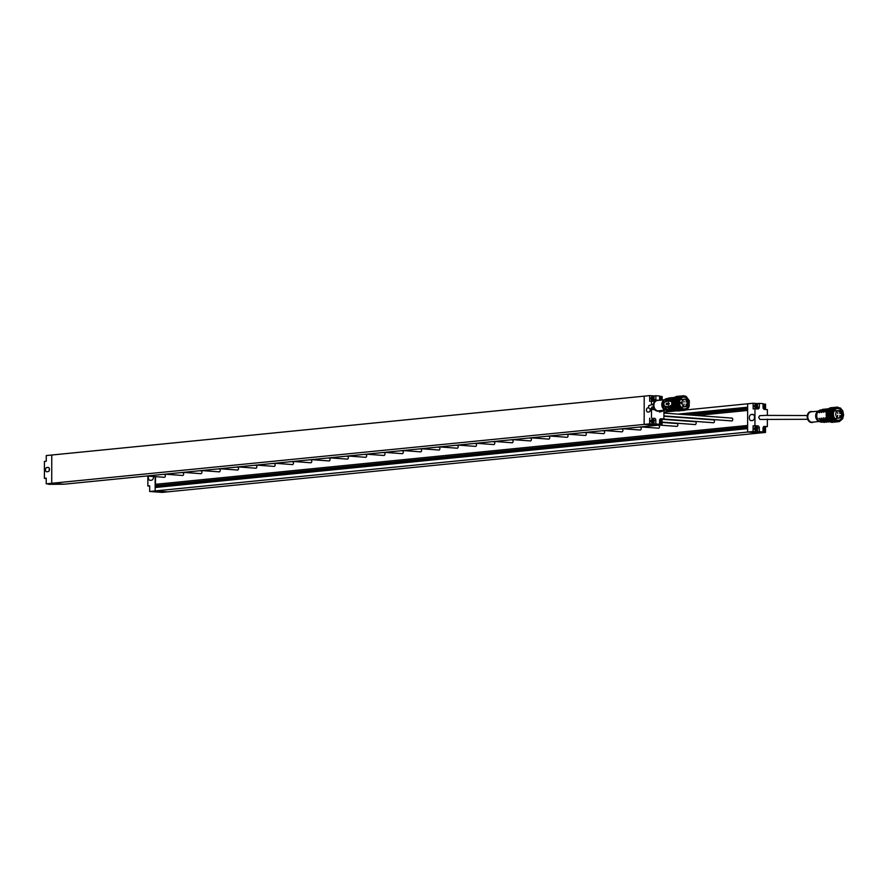 <?xml version="1.0" encoding="UTF-8"?>
<svg xmlns="http://www.w3.org/2000/svg" width="888" height="888" viewBox="0 0 888 888"><rect width="100%" height="100%" fill="white"/><g stroke="black" fill="none" stroke-linecap="round" stroke-linejoin="round"><path stroke-width="1.33" d="M696.47 415.473L747.64 410.389L747.64 409.013L688.511 414.885M672.083 416.516L670.207 416.705M155.167 485.714L155.167 484.337L747.618 425.463L747.607 426.839L155.378 486.036M155.378 487.157L155.167 486.058L747.607 427.184L747.607 428.271L155.378 487.501M149.672 486.136L147.841 486.002L149.672 485.825L149.661 491.475L162.093 492.396L760.028 432.978L747.607 432.056L747.607 428.649L155.167 487.523L155.156 490.931L747.607 432.056L760.028 432.978L765.523 432.434L765.523 426.773L763.669 426.64M155.178 476.634L155.156 490.931L167.588 491.841L155.156 490.931L149.661 491.475M756.82 408.857A1.887 1.443 84.3 0 0 757.475 407.337L757.475 403.574L753.146 403.252L685.98 409.923M677.1 410.8L663.924 412.11M753.091 431.513L757.431 431.834L757.431 428.06A1.887 1.443 84.3 0 0 755.988 426.074L753.102 425.863L753.091 431.513L747.607 432.056L747.652 403.796L747.64 407.204L678.077 414.119M680.241 414.274L747.64 407.581L747.64 408.669L686.535 414.74M155.167 487.146L747.607 428.271M155.378 485.725L747.607 426.884M680.053 417.105L678.166 417.293M678.288 414.13L747.64 407.237M668.231 416.561L670.107 416.372M668.442 416.572L670.329 416.383M686.746 414.752L747.64 408.702M155.467 476.656L155.456 484.304M747.64 410.445L696.791 415.495M680.375 417.127L678.488 417.316M46.232 478.499L44.4 478.366L44.433 461.405L46.265 461.227L46.265 455.566L51.759 455.022L51.715 483.283L51.759 455.022L644.211 396.159L644.155 424.42L656.576 425.341L64.136 484.204L51.715 483.283L644.155 424.42L656.576 425.341L662.071 424.786L662.082 419.136L660.217 419.003M819.335 421.467L812.265 422.177A5.206 3.963 -95.7 0 1 811.743 422.177A5.206 3.963 -95.7 0 1 807.791 417.049A5.206 3.963 -95.7 0 1 811.244 411.821L818.303 411.122M819.069 410.589L817.615 411.61A5.206 3.963 84.3 0 0 815.684 416.605A5.206 3.963 84.3 0 0 818.558 421.134L820.19 421.844A6.149 4.684 -95.7 0 1 816.794 416.494A6.149 4.684 -95.7 0 1 819.069 410.589A6.149 4.684 -95.7 0 1 820.845 409.923L820.945 409.912M822.166 422.144L822.066 422.155A6.149 4.684 -95.7 0 1 821.444 422.155A6.149 4.684 -95.7 0 1 820.19 421.844M812.587 411.688A5.495 4.185 84.3 0 0 811.765 411.521A5.495 4.185 84.3 0 0 811.21 411.533A5.495 4.185 84.3 0 0 807.569 417.049A5.495 4.185 84.3 0 0 811.743 422.477A5.495 4.185 84.3 0 0 812.298 422.466A5.495 4.185 84.3 0 0 813.608 422.044M812.109 422.477A5.495 4.185 -95.7 0 1 811.932 422.499A5.495 4.185 -95.7 0 1 811.377 422.51A5.495 4.185 -95.7 0 1 807.203 417.083A5.495 4.185 -95.7 0 1 810.844 411.566A5.495 4.185 -95.7 0 1 811.033 411.555M824.297 421.933L824.197 421.933A6.149 4.684 -95.7 0 1 823.576 421.944A6.149 4.684 -95.7 0 1 819.413 418.315L819.247 418.403A6.383 4.862 84.3 0 0 823.576 422.177A6.383 4.862 84.3 0 0 824.752 422.078M826.428 421.711L826.328 421.722A6.149 4.684 -95.7 0 1 825.718 421.733A6.149 4.684 -95.7 0 1 821.544 418.104L821.378 418.181A6.383 4.862 84.3 0 0 825.718 421.966A6.383 4.862 84.3 0 0 826.883 421.867M828.571 421.5L828.471 421.511A6.149 4.684 -95.7 0 1 827.849 421.523A6.149 4.684 -95.7 0 1 823.687 417.893L823.52 417.971A6.383 4.862 84.3 0 0 827.849 421.756A6.383 4.862 84.3 0 0 829.026 421.656M825.352 417.793L825.651 417.76A6.383 4.862 84.3 0 0 829.47 421.467M828.959 421.079A6.149 4.684 -95.7 0 1 825.818 417.682M828.238 409.124A6.383 4.862 84.3 0 0 825.662 411.965L825.829 412.076A6.149 4.684 -95.7 0 1 827.816 409.601M827.771 409.035A6.383 4.862 84.3 0 0 823.531 412.176L823.687 412.287A6.149 4.684 -95.7 0 1 827.25 409.279L827.35 409.268M825.629 409.246A6.383 4.862 84.3 0 0 821.389 412.387L821.555 412.498A6.149 4.684 -95.7 0 1 825.119 409.49L825.218 409.479M823.498 409.457A6.383 4.862 84.3 0 0 819.258 412.598L819.424 412.709A6.149 4.684 -95.7 0 1 822.987 409.701L823.076 409.701M835.486 419.169A4.729 3.596 84.3 0 0 836.485 418.337M835.741 410.811A4.729 3.596 84.3 0 0 834.587 410.201M841.502 414.163L841.524 414.985A3.785 2.875 -95.7 0 1 839.038 418.093A3.785 2.875 -95.7 0 1 835.797 414.607A3.785 2.875 -95.7 0 1 838.283 410.556A3.785 2.875 -95.7 0 1 841.535 414.086L841.524 414.985M837.695 412.432L837.739 413.397L837.695 412.432M839.837 412.587L839.882 413.553L839.837 412.587M839.837 415.584L839.882 416.539L839.837 415.584M837.695 415.295L837.739 416.261L837.695 415.295M837.917 420.29A5.905 4.495 -95.7 0 1 833.421 414.452A5.905 4.495 -95.7 0 1 837.34 408.513A5.905 4.495 -95.7 0 1 837.939 408.513A5.905 4.495 -95.7 0 1 842.435 414.341A5.905 4.495 -95.7 0 1 838.516 420.279A5.905 4.495 -95.7 0 1 837.917 420.29M838.616 420.701A6.338 4.829 84.3 0 0 842.779 414.752A6.338 4.829 84.3 0 0 837.362 408.08M832.8 422.277A7.337 5.583 -95.7 0 1 832.556 422.311A7.337 5.583 -95.7 0 1 826.217 414.585A7.337 5.583 -95.7 0 1 831.101 407.703A7.337 5.583 -95.7 0 1 831.346 407.681M832.211 407.636A7.337 5.583 84.3 0 0 831.59 407.648A7.337 5.583 84.3 0 0 826.706 414.541A7.337 5.583 84.3 0 0 833.044 422.255A7.337 5.583 84.3 0 0 833.566 422.177M828.36 409.912L828.682 409.268L834.298 408.735M834.565 419.724L828.77 420.279L826.772 414.863L828.182 409.934L833.832 409.379M835.12 420.335L829.481 420.923L829.015 420.29M835.719 420.834L829.692 420.901M830.125 421.434L836.052 420.779L839.449 421.534L842.679 418.725L843.6 414.985L842.845 411.066L840.625 408.147L837.007 407.159L834.165 408.935L832.522 413.286L833.466 418.148L835.83 420.857M836.363 421.201L830.424 421.4M837.051 421.434L831.19 421.789M829.603 408.669L835.43 407.792M828.948 409.235L834.831 408.203M836.54 421.256L830.813 421.822M834.864 419.913L829.137 420.49M834.087 419.014L828.382 419.58L834.287 419.203M834.72 408.536L828.992 409.102M838.061 408.069A6.338 4.829 -95.7 0 1 842.901 414.74A6.338 4.829 -95.7 0 1 838.683 420.701A6.338 4.829 -95.7 0 1 838.039 420.701A6.338 4.829 -95.7 0 1 833.199 414.03A6.338 4.829 -95.7 0 1 837.428 408.069A6.338 4.829 -95.7 0 1 838.061 408.069M665.467 410.112L658.397 410.811A5.206 3.963 -95.7 0 1 657.875 410.811A5.206 3.963 -95.7 0 1 653.923 405.683A5.206 3.963 -95.7 0 1 657.375 400.455L664.435 399.755M665.201 399.223L663.747 400.244A5.206 3.963 84.3 0 0 661.815 405.239A5.206 3.963 84.3 0 0 664.69 409.768L666.322 410.478A6.149 4.684 -95.7 0 1 662.936 405.128A6.149 4.684 -95.7 0 1 665.201 399.223A6.149 4.684 -95.7 0 1 666.977 398.557L667.077 398.546M668.298 410.778L668.198 410.789A6.149 4.684 -95.7 0 1 667.576 410.789A6.149 4.684 -95.7 0 1 666.322 410.478M658.718 400.322A5.495 4.185 84.3 0 0 657.897 400.155A5.495 4.185 84.3 0 0 657.342 400.166A5.495 4.185 84.3 0 0 653.701 405.683A5.495 4.185 84.3 0 0 657.875 411.111A5.495 4.185 84.3 0 0 658.43 411.1A5.495 4.185 84.3 0 0 659.74 410.678M658.241 411.111A5.495 4.185 -95.7 0 1 658.064 411.133A5.495 4.185 -95.7 0 1 657.509 411.144A5.495 4.185 -95.7 0 1 653.335 405.727A5.495 4.185 -95.7 0 1 656.976 400.199A5.495 4.185 -95.7 0 1 657.164 400.188M674.702 410.145L674.603 410.145A6.149 4.684 -95.7 0 1 673.981 410.156A6.149 4.684 -95.7 0 1 669.963 406.882L671.572 406.16M672.56 410.356L672.46 410.367A6.149 4.684 -95.7 0 1 671.85 410.367A6.149 4.684 -95.7 0 1 667.854 407.159L669.674 406.959M670.429 410.567L670.329 410.578A6.149 4.684 -95.7 0 1 669.707 410.578A6.149 4.684 -95.7 0 1 665.5 406.848L667.532 407.148M665.156 406.748L663.758 405.794A6.149 4.684 84.3 0 1 663.747 405.727L664.535 406.06A17.372 11.167 -85.8 0 0 664.646 406.105L664.823 406.482M673.948 398.246A6.149 4.684 -95.7 0 0 671.839 401.032L671.106 401.554A18.149 11.666 -85.8 0 0 664.579 402.209L663.758 402.741L663.747 405.727M664.757 406.449L663.891 405.727L663.891 402.675L665.156 401.62M671.839 401.032L672.505 401.864M672.438 401.931L672.149 404.906L672.494 401.931M672.349 405.627L671.794 404.873L672.505 404.928L671.839 405.994A6.149 4.684 -95.7 0 0 675.091 409.723M673.481 397.902L673.382 397.913A6.149 4.684 -95.7 0 0 669.952 400.632L671.572 400.932M669.208 398.335L669.119 398.346A6.149 4.684 -95.7 0 0 665.5 401.476L667.521 400.854M671.35 398.124L671.25 398.124A6.149 4.684 -95.7 0 0 667.843 400.788L669.663 400.621M669.952 400.632L669.319 400.777M671.306 401.143L669.463 400.788A18.526 11.91 -85.8 0 0 665.168 401.676L664.868 401.831A18.526 11.91 -85.8 0 0 664.801 401.864L668.919 397.891L669.996 397.924M674.369 397.769A6.383 4.862 84.3 0 0 671.572 401.254L672.349 401.243M672.449 401.876L671.739 401.798L671.794 404.873M671.783 404.95L671.839 405.994M671.206 405.672L671.561 405.738A6.383 4.862 84.3 0 0 675.601 410.101M669.33 406.693L671.306 405.916M667.199 406.937L669.43 406.76M666.977 406.926L672.36 410.844L673.415 410.589M664.235 406.438L663.824 402.719L664.801 401.864M664.746 406.449L664.801 406.482C665.845 409.579 667.654 411.1 670.229 411.055L671.273 410.811M666.244 403.341L668.42 403.13L668.42 402.508L669.263 403.685L668.42 405.006L668.42 404.306L666.244 404.517L666.244 403.341L668.586 403.141A6.149 4.684 -95.7 0 1 668.62 402.797M664.934 406.204A17.372 11.167 -85.8 0 0 671.128 405.405L671.261 405.65M666.411 404.506A6.149 4.684 -95.7 0 1 666.411 403.363M681.618 407.814A4.729 3.596 84.3 0 0 682.617 406.981M681.873 399.445A4.729 3.596 84.3 0 0 680.719 398.834M682.317 402.408L682.317 403.085L681.929 402.297L679.553 402.53M679.575 403.43L681.929 403.196A3.785 2.875 -95.7 0 0 685.17 406.726L680.996 407.137M686.135 401.243L686.18 402.209L686.135 401.243M683.993 401.076L684.038 402.042L683.993 401.076M683.982 404.073L683.982 405.039L683.982 404.073M686.124 404.107L686.169 405.072L686.124 404.107M684.049 408.924A5.905 4.495 -95.7 0 1 679.553 403.085A5.905 4.495 -95.7 0 1 683.471 397.147A5.905 4.495 -95.7 0 1 684.071 397.147A5.905 4.495 -95.7 0 1 688.566 402.974A5.905 4.495 -95.7 0 1 684.648 408.913A5.905 4.495 -95.7 0 1 684.049 408.924M684.748 409.335A6.338 4.829 84.3 0 0 688.91 403.396A6.338 4.829 84.3 0 0 683.494 396.714M678.932 410.911A7.337 5.583 -95.7 0 1 678.687 410.944A7.337 5.583 -95.7 0 1 672.349 403.23A7.337 5.583 -95.7 0 1 677.233 396.337A7.337 5.583 -95.7 0 1 677.477 396.314M678.31 396.27A7.337 5.583 84.3 0 0 677.722 396.281A7.337 5.583 84.3 0 0 672.838 403.174A7.337 5.583 84.3 0 0 679.176 410.9A7.337 5.583 84.3 0 0 679.709 410.811M675.579 397.424L676.534 396.625L682.062 396.192M675.868 396.98L681.607 396.414L679.054 399.866L678.887 404.806L681.185 408.902L685.025 410.278L687.701 408.869L689.144 406.615L689.354 400.754L686.135 396.381L683.705 395.737L681.607 396.414M674.947 398.024L680.841 396.958M674.369 398.712L674.636 398.057L680.319 397.513M673.87 399.5L674.203 398.734L679.875 398.179M681.385 409.102L675.757 409.679L673.148 405.372L673.67 399.567L679.509 398.945M681.995 409.568L675.99 409.657M682.65 409.901L676.734 410.134M683.338 410.112L677.5 410.489M679.154 410.822L685.025 410.278M680.985 396.881L675.246 397.458M676.279 396.925L681.795 396.47M680.952 408.502L675.402 409.257M680.352 407.814L674.614 408.391M684.193 396.703A6.338 4.829 -95.7 0 1 689.033 403.374A6.338 4.829 -95.7 0 1 684.815 409.335A6.338 4.829 -95.7 0 1 684.171 409.346A6.338 4.829 -95.7 0 1 679.331 402.664A6.338 4.829 -95.7 0 1 683.56 396.703A6.338 4.829 -95.7 0 1 684.193 396.703M807.658 419.291L759.95 419.447L758.641 417.427L759.695 415.673L765.589 415.395L807.292 415.529M662.082 419.136L663.913 418.958L661.027 418.748A1.887 1.443 -95.7 0 0 659.573 420.524L659.573 424.286L657.742 424.475L662.071 424.786M653.99 420.424A1.887 1.443 84.3 0 0 652.547 418.437L654.378 418.248A1.887 1.443 -95.7 0 1 655.821 420.246L655.81 424.009L653.979 424.198L653.99 420.424L655.821 420.246M649.661 418.215L649.65 423.876L653.979 424.198M653.379 401.221A1.887 1.443 84.3 0 0 654.023 399.7L654.034 395.926L649.694 395.604L649.683 401.265L651.515 401.076L651.515 404.462M662.115 399.989L662.126 396.525L659.618 396.337M659.651 400.233A1.887 1.443 -95.7 0 1 659.606 399.789L659.618 396.026L655.866 395.748L655.855 399.511A1.887 1.443 -95.7 0 1 655.499 400.732M649.65 423.876L644.155 424.42L644.211 396.159L649.694 395.604M659.573 424.286L655.81 424.009M663.913 418.958L663.924 410.256M651.492 418.037L651.503 409.346M654.878 401.221A1.887 1.443 -95.7 0 1 654.412 401.298L651.515 401.076M654.034 395.926L655.866 395.748M650.382 409.091A2.131 1.365 94.2 0 1 649.061 411.921L647.84 412.043A2.131 1.365 94.2 0 1 647.685 412.043A2.131 1.365 94.2 0 1 646.475 409.945A2.131 1.365 94.2 0 1 647.84 407.803L648.506 407.736M650.194 410.878A2.131 1.365 94.2 0 1 650.393 409.124M753.146 403.252L753.135 408.902L754.966 408.724L754.933 425.674L757.819 425.896A1.887 1.443 -95.7 0 1 759.262 427.883L759.262 431.646L757.431 431.834M765.556 409.501L765.567 404.162L763.058 403.985M767.376 419.136L767.354 426.595L764.468 426.384A1.887 1.443 -95.7 0 0 763.025 428.16L763.014 431.923L761.183 432.112L765.523 432.434M757.475 403.574L759.307 403.385L759.296 407.159A1.887 1.443 -95.7 0 1 757.853 408.935L754.966 408.724M759.307 403.385L763.058 403.663L763.058 407.437A1.887 1.443 -95.7 0 0 764.501 409.424L767.387 409.634L767.376 415.351M753.102 425.863L754.933 425.674M752.502 420.501A3.075 1.976 -85.8 0 0 754.489 417.416A3.075 1.976 -85.8 0 0 752.735 414.374A3.075 1.976 -85.8 0 0 752.513 414.374L751.292 414.496A3.075 1.976 -85.8 0 0 749.306 417.593A3.075 1.976 -85.8 0 0 751.059 420.623A3.075 1.976 -85.8 0 0 751.281 420.623L752.502 420.501M763.014 431.923L759.262 431.646M767.354 426.595L765.523 426.773M765.167 429.015L764.501 430.658L763.214 429.059M763.913 428.027L763.969 428.893L764.49 428.072M765.112 429.115L765.034 429.759M763.858 429.015L765.034 429.126M764.102 429.759L764.102 429.126M765.167 407.17L763.969 408.003L764.035 407.192L763.181 407.015L763.236 406.249L763.924 406.404L763.247 406.449M765.145 407.159L765.212 406.404L765.079 407.148M763.98 408.014L764.035 407.781A1.099 0.844 84.3 0 1 763.469 407.104L763.98 407.137M763.958 405.416L764.002 406.282L764.524 405.461M764.146 407.148L763.369 406.46M763.924 406.404L764.324 405.461M764.146 406.515L765.079 406.515M757.076 428.416L756.41 430.058L755.055 429.026M755.044 429.026L755.788 428.416L755.122 428.46M755.843 428.327L755.877 427.694A1.099 0.844 84.3 0 0 755.344 428.294L756.398 427.472M757.02 428.516L756.942 429.159M755.766 428.416L756.953 428.527M756.01 429.159L756.021 428.527M755.866 404.817L757.12 406.66L755.888 407.414L755.855 406.471L755.089 406.415L755.832 405.805L755.166 405.849M756.987 406.549L757.12 405.805M755.3 405.86L755.377 405.683A1.099 0.844 84.3 0 1 755.91 405.083M755.888 405.716L756.299 404.861M755.81 405.805L756.987 405.916M756.054 405.916L756.054 406.549M652.347 399.767L652.835 398.978L652.958 399.578A1.099 0.844 84.3 0 0 653.49 398.978L653.501 398.912M651.881 398.79L651.648 398.013L652.314 398.157L651.67 398.213M652.569 398.901L651.936 398.035A1.099 0.844 84.3 0 1 652.403 397.469L652.38 397.202M652.835 397.48L653.657 398.157M653.59 398.923L652.425 399.023M652.314 398.157L651.759 398.213M652.569 398.279L653.501 398.268M660.439 400.355L659.74 399.467L659.74 398.612L660.406 398.756L659.762 398.812M660.661 399.5L660.028 398.634A1.099 0.844 84.3 0 1 660.483 398.068L661.749 398.756L660.927 400.111M659.984 399.389L660.483 400.1A1.099 0.844 84.3 0 1 660.028 399.467L660.461 399.5M661.593 399.511L661.527 398.845M659.873 398.812L660.494 398.079M660.661 398.879L661.593 398.867M652.303 419.791L653.635 421.201L652.325 422.388M651.836 421.4L651.892 421.478A1.099 0.844 84.3 0 0 652.358 422.111L651.614 421.478L651.614 420.623L652.269 420.768L651.625 420.823M653.468 421.523L653.402 420.857M653.402 421.511L653.457 421.589A1.099 0.844 84.3 0 1 652.913 422.189L652.946 421.556M651.748 420.823L652.391 420.302M652.536 421.511L652.247 420.779M652.536 420.89L653.468 420.879M660.395 420.39L661.704 422.222L660.406 422.966L659.706 422.078L659.706 421.223L660.361 421.367L659.717 421.423M660.994 422.078L660.45 422.71A1.099 0.844 84.3 0 1 659.984 422.078L660.417 422.111M661.56 422.122L661.493 421.456M661.638 422.133L661.549 422.189A1.099 0.844 84.3 0 1 661.005 422.788L661.038 422.155M660.628 422.111L659.806 421.423M660.983 420.424L660.361 421.367M660.628 421.489L661.56 421.478M732.056 418.115A1.421 0.91 94.2 0 1 731.845 420.923M713.752 419.935A1.421 0.91 94.2 0 1 713.541 422.744M695.448 421.745A1.421 0.91 94.2 0 1 695.237 424.564M677.144 423.565A1.421 0.91 94.2 0 1 676.934 426.384M658.841 425.385A1.421 0.91 94.2 0 1 658.63 428.194M640.537 427.206A1.421 0.91 94.2 0 1 640.326 430.014M622.233 429.026A1.421 0.91 94.2 0 1 622.022 431.834M603.929 430.846A1.421 0.91 94.2 0 1 603.718 433.655M585.625 432.667A1.421 0.91 94.2 0 1 585.414 435.475M567.321 434.476A1.421 0.91 94.2 0 1 567.11 437.296M549.017 436.297A1.421 0.91 94.2 0 1 548.806 439.116M530.713 438.117A1.421 0.91 94.2 0 1 530.502 440.925M512.409 439.937A1.421 0.91 94.2 0 1 512.198 442.746M494.105 441.758A1.421 0.91 94.2 0 1 493.895 444.566M475.802 443.578A1.421 0.91 94.2 0 1 475.591 446.387M457.487 445.399A1.421 0.91 94.2 0 1 457.287 448.207M439.183 447.208A1.421 0.91 94.2 0 1 438.983 450.027M420.879 449.028A1.421 0.91 94.2 0 1 420.679 451.848M402.575 450.849A1.421 0.91 94.2 0 1 402.375 453.657M384.271 452.669A1.421 0.91 94.2 0 1 384.071 455.477M365.967 454.49A1.421 0.91 94.2 0 1 365.767 457.298M347.663 456.31A1.421 0.91 94.2 0 1 347.463 459.118M329.359 458.13A1.421 0.91 94.2 0 1 329.159 460.939M311.055 459.94A1.421 0.91 94.2 0 1 310.856 462.759M292.751 461.76A1.421 0.91 94.2 0 1 292.552 464.579M274.448 463.58A1.421 0.91 94.2 0 1 274.248 466.389M256.144 465.401A1.421 0.91 94.2 0 1 255.944 468.209M237.84 467.221A1.421 0.91 94.2 0 1 237.64 470.03M219.536 469.042A1.421 0.91 94.2 0 1 219.325 471.85M201.232 470.862A1.421 0.91 94.2 0 1 201.021 473.67M182.928 472.671A1.421 0.91 94.2 0 1 182.717 475.491M164.624 474.492A1.421 0.91 94.2 0 1 164.413 477.311M147.841 486.002L147.863 476.09M148.518 476.146A3.075 1.976 -85.8 0 0 150.072 480.341A3.075 1.976 -85.8 0 0 150.294 480.341L151.515 480.219A3.075 1.976 -85.8 0 0 153.48 476.512M44.4 478.366L46.232 478.177L46.22 483.838L48.729 484.016M46.22 483.838L51.715 483.283L64.136 484.204L48.729 484.337M46.853 471.761A2.131 1.365 94.2 0 1 46.698 471.761A2.131 1.365 94.2 0 1 45.488 469.663A2.131 1.365 94.2 0 1 46.864 467.521L48.074 467.399A2.131 1.365 94.2 0 1 48.23 467.399A2.131 1.365 94.2 0 1 49.45 469.497A2.131 1.365 94.2 0 1 48.074 471.639L46.853 471.761M49.217 470.596A2.131 1.365 94.2 0 1 49.406 468.842M834.154 409.157L828.415 409.723M835.353 408.025L829.614 408.602M831.201 421.822L836.94 421.256M830.469 421.5L836.207 420.934M829.781 421.056L835.508 420.479M828.548 419.813L834.287 419.236M828.038 419.036L833.777 418.47M833.632 418.215L827.894 418.781M827.616 418.193L833.344 417.626M833.233 417.338L827.494 417.915M827.283 417.282L833.011 416.705M832.933 416.416L827.194 416.983M827.039 416.317L832.778 415.751M832.722 415.451L826.983 416.017M826.906 415.34L832.644 414.763M832.622 414.463L826.883 415.029M826.872 414.352L832.611 413.775M832.622 413.464L826.895 414.041M826.95 413.364L832.689 412.798M832.733 412.498L826.994 413.064M827.139 412.421L832.866 411.843M832.944 411.566L827.216 412.132M827.416 411.521L833.155 410.944M833.255 410.678L827.527 411.255M827.794 410.689L833.455 410.123M833.666 409.868L827.927 410.445M669.63 398.09A6.383 4.862 84.3 0 0 665.245 401.609M671.761 397.88A6.383 4.862 84.3 0 0 667.587 400.877M673.903 397.669A6.383 4.862 84.3 0 0 669.663 400.799M669.674 406.671A6.383 4.862 84.3 0 0 673.981 410.389A6.383 4.862 84.3 0 0 675.158 410.289M667.565 406.959A6.383 4.862 84.3 0 0 671.85 410.6A6.383 4.862 84.3 0 0 673.015 410.5M665.234 406.626A6.383 4.862 84.3 0 0 669.707 410.822A6.383 4.862 84.3 0 0 670.884 410.722M671.739 401.798L671.106 401.554M671.128 405.405L671.739 405.05M665.156 406.593A17.749 11.411 -85.8 0 0 666.844 406.915A17.749 11.411 -85.8 0 0 671.217 405.938M671.206 401.121A18.526 11.91 -85.8 0 0 669.463 400.788L665.012 401.72M681.929 402.297A3.785 2.875 -95.7 0 1 684.415 399.2A3.785 2.875 -95.7 0 1 687.656 402.675A3.785 2.875 -95.7 0 1 685.17 406.726C688.633 403.085 688.389 400.577 684.415 399.2L680.241 399.611M673.837 407.026L679.575 406.46M679.864 407.037L674.136 407.614M674.281 407.858L680.019 407.292M680.33 407.825L674.636 408.38M674.813 408.613L680.541 408.036M680.819 408.513L675.213 409.068M676.068 409.801L681.795 409.235M676.767 410.223L682.506 409.657M677.511 410.511L683.238 409.945M679.453 406.182L673.715 406.748M673.481 406.127L679.209 405.561M679.12 405.272L673.382 405.838M673.215 405.183L678.954 404.606M678.898 404.306L673.16 404.873M673.06 404.195L678.798 403.629M678.765 403.319L673.026 403.896M673.004 403.208L678.743 402.641M678.743 402.331L673.015 402.897M673.06 402.22L678.798 401.654M678.832 401.354L673.093 401.92M673.215 401.265L678.954 400.699M679.02 400.41L673.282 400.976M673.47 400.355L679.209 399.789M679.309 399.511L673.581 400.077M679.697 398.69L673.959 399.256M680.164 397.946L674.436 398.512M680.719 397.302L674.98 397.868M681.34 396.77L675.601 397.336M676.057 397.047L681.429 396.514M655.855 399.511L654.023 399.7M654.378 418.248L652.547 418.437M648.562 407.858L647.84 407.803M759.296 407.159L757.475 407.337M759.262 427.883L757.431 428.06M757.819 425.896L755.988 426.074M751.292 414.496L753.468 414.663M764.524 430.403A1.099 0.844 84.3 0 0 764.99 429.836L764.524 430.403M763.935 429.759L763.425 429.714A1.099 0.844 84.3 0 0 763.958 430.391M763.969 428.294A1.099 0.844 84.3 0 0 763.436 428.882L763.969 428.893M764.557 428.971L764.99 429.004A1.099 0.844 84.3 0 0 764.535 428.36L764.524 428.926M764.424 427.949A1.665 1.276 84.3 0 0 763.025 428.06M763.014 430.602A1.665 1.276 84.3 0 0 764.013 431.057L765.256 429.459L763.047 427.838A1.665 1.276 -95.7 0 1 763.502 427.772M763.824 431.057A1.665 1.276 -95.7 0 1 763.014 430.946L764.013 431.057A1.665 1.276 84.3 0 0 764.69 430.691M764.413 428.371L763.969 428.971M763.946 429.115L764.934 429.093M764.035 407.27L764.568 407.792A1.099 0.844 84.3 0 0 765.034 407.226L764.524 407.104M764.002 405.683A1.099 0.844 84.3 0 0 763.469 406.271L763.98 406.316M764.601 406.36L765.034 406.393A1.099 0.844 84.3 0 0 764.568 405.749L764.568 406.316M764.457 405.339A1.665 1.276 84.3 0 0 763.058 405.45M763.869 408.447A1.665 1.276 -95.7 0 1 763.269 408.436L764.046 408.447A1.665 1.276 84.3 0 0 764.735 408.08M763.147 408.091A1.665 1.276 84.3 0 0 764.046 408.447L765.29 406.848L763.058 405.228M764.446 405.761L764.002 406.36M763.991 406.504L764.979 406.482M756.432 429.803A1.099 0.844 84.3 0 0 756.898 429.237L756.432 429.803M756.465 429.204L755.344 429.115A1.099 0.844 84.3 0 0 755.877 429.792M756.898 428.405A1.099 0.844 84.3 0 0 756.443 427.772L756.898 428.405M756.332 427.35A1.665 1.276 84.3 0 0 754.478 428.704A1.665 1.276 84.3 0 0 756.598 430.103M755.732 430.458A1.665 1.276 -95.7 0 1 755.411 427.172M756.854 429.159L755.899 429.17M755.244 428.471L755.877 428.294M756.321 427.772L755.877 428.382M755.855 428.516L756.842 428.493M756.476 407.192A1.099 0.844 84.3 0 0 756.942 406.626L756.476 407.192M755.888 406.549L755.377 406.504A1.099 0.844 84.3 0 0 755.91 407.181M756.476 405.727L756.942 405.794A1.099 0.844 84.3 0 0 756.476 405.161L755.921 405.772M756.365 404.739A1.665 1.276 84.3 0 0 754.523 406.094A1.665 1.276 84.3 0 0 756.643 407.492M755.777 407.847A1.665 1.276 -95.7 0 1 755.444 404.562M755.899 405.905L756.509 405.761M651.936 398.867A1.099 0.844 84.3 0 0 652.391 399.5L651.936 398.867M652.935 398.867L652.391 399.767M652.958 398.079L653.49 398.157A1.099 0.844 84.3 0 0 652.958 397.48L652.403 398.124M652.924 397.103A1.665 1.276 84.3 0 0 651.071 398.457A1.665 1.276 84.3 0 0 653.202 399.844M652.325 400.211A1.665 1.276 -95.7 0 1 652.003 396.925M652.369 398.068L652.425 397.48M652.38 398.257L652.991 398.113M661.249 400.077A1.099 0.844 84.3 0 0 661.582 399.578L661.027 399.467M660.517 400.111L660.428 399.422M661.049 398.679L661.582 398.756A1.099 0.844 84.3 0 0 661.049 398.079L660.483 398.723M661.016 397.702A1.665 1.276 84.3 0 0 659.618 397.813M661.66 400.033L661.849 399.212L659.618 397.591A1.665 1.276 -95.7 0 1 660.095 397.524M660.472 398.856L661.083 398.712M652.28 421.434L652.358 422.111M652.347 422.377L652.369 421.556M652.358 420.08A1.099 0.844 84.3 0 0 651.892 420.646L652.325 420.679M652.924 420.69L653.457 420.768A1.099 0.844 84.3 0 0 652.924 420.091L652.358 420.734M652.891 419.713A1.665 1.276 84.3 0 0 651.037 421.067A1.665 1.276 84.3 0 0 653.157 422.455M652.292 422.821A1.665 1.276 -95.7 0 1 651.959 419.536M652.336 420.868L652.946 420.723M660.972 422.078L660.45 422.71M660.45 420.679A1.099 0.844 84.3 0 0 659.984 421.245L660.417 421.278M661.016 421.289L661.549 421.367A1.099 0.844 84.3 0 0 661.016 420.69L660.45 421.334M660.972 420.313A1.665 1.276 84.3 0 0 659.573 420.424M659.573 422.966A1.665 1.276 84.3 0 0 660.561 423.421L661.804 421.822L659.595 420.191A1.665 1.276 -95.7 0 1 660.05 420.135M660.383 423.421A1.665 1.276 -95.7 0 1 659.573 423.31L660.561 423.421A1.665 1.276 84.3 0 0 661.249 423.054M660.428 421.467L661.038 421.323M48.829 467.665L46.864 467.521M825.141 422.166L824.097 422.422L818.869 418.492M821 418.281L826.229 422.211L827.283 421.955M830.502 421.789L825.274 417.86M823.864 409.29L822.788 409.246L818.88 412.531M825.285 411.899L829.192 408.613M828.138 408.869L827.05 408.824L823.154 412.11M826.007 409.079L824.919 409.035L821.012 412.321M823.143 418.07L828.36 422L829.414 421.745M841.602 414.074L838.283 410.556L834.11 410.978M841.591 414.962L839.038 418.093L834.864 418.503M828.682 409.268L834.409 408.691M837.073 407.159L837.739 407.093M831.268 407.725L837.007 407.159M830.558 407.925L836.296 407.359M829.88 408.247L835.619 407.681M829.248 408.702L834.986 408.136M838.883 421.589L839.449 421.534M833 422.233L838.727 421.656M832.256 422.233L837.995 421.656M831.523 422.089L837.262 421.523M829.481 420.923L835.208 420.346M828.893 420.302L834.62 419.724M827.749 410.689L833.488 410.112M828.182 409.934L833.91 409.357M676.634 410.423C674.048 410.456 672.238 408.924 671.184 405.827M669.286 406.726L674.492 410.633L675.546 410.378M665.112 406.582L667.121 406.937M663.802 402.719L663.791 405.716M667.132 400.988L671.051 397.669L672.138 397.713M669.275 400.777L673.182 397.458L674.27 397.502M671.184 401.21L675.324 397.247M675.146 409.079L680.885 408.513M675.757 409.679L681.485 409.113M676.412 410.167L682.139 409.601M677.1 410.534L682.839 409.967M677.822 410.767L683.56 410.201M678.554 410.878L684.293 410.312M673.803 399.511L679.542 398.934M674.203 398.734L679.942 398.157M674.691 398.046L680.43 397.469M676.534 396.625L682.273 396.059M677.244 396.392L682.972 395.826M677.966 396.303L683.705 395.737M653.801 407.947L651.215 408.402L652.103 406.893M663.491 409.357C663.824 410.667 662.448 411.533 659.34 411.988M653.424 404.184L648.762 405.627L648.584 407.881L650.349 409.079L655.022 409.89M763.336 429.071L763.958 428.027M757.164 428.86L755.588 427.139L754.067 428.749L755.555 430.491L757.164 428.86M755.91 428.294L755.91 427.694M757.198 406.249L755.633 404.528L754.112 406.138L755.588 407.881L757.198 406.249M652.924 398.867L652.425 399.511M653.757 398.612L652.181 396.881L650.66 398.501L652.147 400.244L653.757 398.612M653.712 421.223L652.147 419.491L650.627 421.112L652.103 422.855L653.712 421.223M663.913 415.917L731.945 420.934M663.924 413.075L732.156 418.115M663.17 419.025L713.641 422.755M663.913 416.239L713.852 419.924M662.082 422.122L695.337 424.575M662.082 419.28L695.548 421.745M659.185 425.075L677.033 426.395M662.082 422.444L677.244 423.565M640.881 426.895L658.73 428.216M657.309 425.263L658.94 425.385M622.577 428.715L640.426 430.036M639.005 427.084L640.637 427.206M604.273 430.536L622.122 431.857M620.701 428.904L622.333 429.026M585.969 432.356L603.818 433.666M602.397 430.724L604.029 430.846M567.665 434.177L585.514 435.486M584.093 432.545L585.725 432.656M549.361 435.986L567.21 437.307M565.778 434.354L567.421 434.476M531.057 437.806L548.906 439.127M547.474 436.175L549.117 436.297M512.753 439.627L530.602 440.948M529.17 437.995L530.813 438.117M494.45 441.447L512.298 442.768M510.866 439.815L512.509 439.937M476.146 443.267L493.994 444.588M492.563 441.636L494.205 441.758M457.842 445.088L475.691 446.398M474.259 443.456L475.901 443.578M439.538 446.908L457.387 448.218M455.955 445.276L457.598 445.388M421.234 448.718L439.083 450.038M437.651 447.086L439.294 447.208M402.93 450.538L420.779 451.859M419.347 448.906L420.99 449.028M384.626 452.358L402.475 453.679M401.043 450.727L402.686 450.849M366.322 454.179L384.171 455.5M382.739 452.547L384.382 452.669M348.018 455.999L365.867 457.32M364.435 454.367L366.078 454.49M329.714 457.82L347.563 459.129M346.131 456.188L347.774 456.31M311.411 459.64L329.259 460.95M327.827 458.008L329.47 458.119M293.107 461.449L310.955 462.77M309.524 459.818L311.166 459.94M274.803 463.27L292.651 464.591M291.22 461.638L292.851 461.76M256.499 465.09L274.348 466.411M272.916 463.458L274.547 463.58M238.195 466.91L256.044 468.231M254.612 465.279L256.244 465.401M219.891 468.731L237.74 470.052M236.308 467.099L237.94 467.221M201.587 470.551L219.436 471.861M218.004 468.92L219.636 469.042M183.283 472.372L201.132 473.681M199.7 470.74L201.332 470.851M164.979 474.181L182.828 475.502M181.396 472.549L183.028 472.671M146.675 476.001L164.513 477.322M163.092 474.37L164.724 474.492"/></g></svg>
